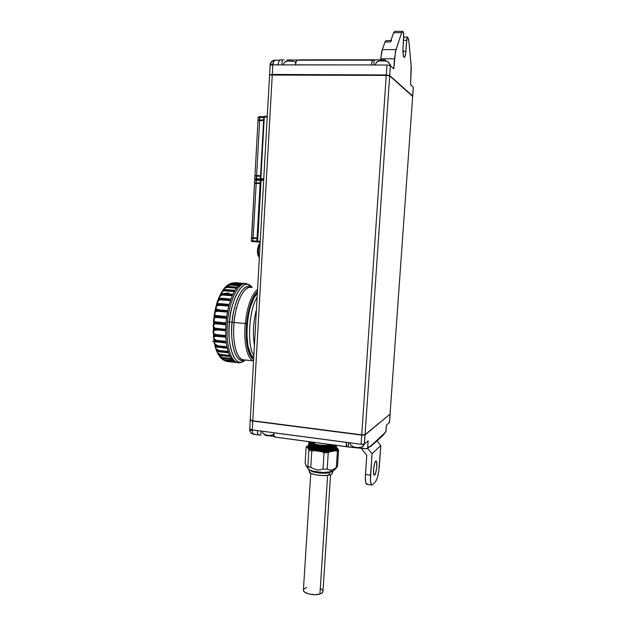 <?xml version="1.0" encoding="UTF-8"?>
<svg xmlns="http://www.w3.org/2000/svg" width="626" height="626" viewBox="0 0 626 626"><rect width="100%" height="100%" fill="white"/><g stroke="black" fill="none" stroke-linecap="round" stroke-linejoin="round"><path stroke-width="0.94" d="M244.343 359.895L242.583 359.707C236.299 358.088 232.207 341.092 234.085 322.468C235.885 301.583 244.609 284.767 251.456 287.475C241.769 284.994 234.507 310.942 234.085 322.468L232.105 322.28C232.324 309.69 241.472 280.534 251.613 287.49C244.469 281.418 234.085 298.946 232.105 322.28L227.543 321.858C225.994 333.486 227.488 358.878 237.004 362.485L238.889 362.744L237.004 362.485C230.063 360.701 225.493 342.195 227.543 321.858C229.515 299.056 239.148 280.769 246.722 283.727C236.01 281.011 228.005 309.252 227.543 321.858L246.605 323.65C248.381 307.976 251.996 297.201 257.45 291.333L254.007 295.981L251.754 300.738L248.178 313.016L246.605 323.65L245.259 323.525C247.309 306.044 251.409 294.658 257.56 289.376C251.409 294.658 247.309 306.044 245.259 323.525L234.085 322.468C232.676 333.102 233.975 356.413 242.583 359.707L253.413 360.873C247.309 359.269 243.381 342.226 245.259 323.525C243.365 342.383 247.38 359.512 253.553 360.92L253.413 360.873M245.251 359.997C232.418 371.406 226.698 336.311 229.531 322.046C229.406 307.468 241.683 273.891 252.145 287.53C244.774 276.434 231.816 294.776 229.531 322.046C226.682 349.167 235.932 369.496 245.251 359.997M244.32 283.421L232.872 282.975L241.691 283.821L239.641 284.979L230.133 284.486L239.328 285.229L237.285 287.232L227.739 286.849L236.972 287.6L235 290.409L225.72 289.642L225.423 290.135L234.703 290.902L232.849 294.455L223.529 293.664L223.247 294.267L232.575 295.057L230.884 299.267L221.534 298.461L221.291 299.15L230.642 299.964L229.179 304.729L219.796 303.9L219.585 304.666L228.967 305.496L227.762 310.684L218.364 309.839L218.2 310.66L227.598 311.513L226.69 316.991L217.285 316.114L217.167 316.975C214.632 316.466 213.458 317.656 213.662 320.543L213.497 336.616L214.006 335.692L216.432 336.045L216.385 335.239L213.935 334.315L213.341 332.985M223.693 360.193L222.637 359.582L224.804 360.466L233.921 361.452L235.806 362.384L226.714 361.398L235.799 362.384L226.714 361.398L226.596 360.92L234.414 361.773L226.596 360.92L226.714 361.398L224.343 360.388L227.027 361.476L236.104 362.462L227.027 361.476L224.859 360.748M221.041 357.955L223.224 359.903L221.408 358.448M219.906 356.898L221.291 358.088L222.441 358.135L219.804 356.789M220.242 357.36L222.441 358.135L222.386 357.54L219.663 356.163L218.779 354.864L222.386 357.54L222.441 358.135L231.628 359.121L230.063 356.53L220.829 355.545L218.005 353.768L217.167 352.399M217.997 354.026L220.829 355.545L218.051 354.011M220.939 355.623L218.294 354.449L216.408 350.568L219.225 351.742L219.03 351.17L216.486 349.911L215.461 347.759M215.133 346.569L217.934 347.14L217.785 346.468L215.274 345.302L214.546 343.83M214.374 343.15L214.225 342.391M214.147 341.866L214.577 341.334L216.987 341.866L216.893 341.115L214.413 340.059L213.756 338.643M213.536 337.156L213.623 337.876C213.834 339.918 214.921 340.998 216.893 341.115L217.003 340.458L215.18 339.957L214.053 338.47L213.842 336.506L216.533 336.358M213.263 332.328L213.216 331.498M213.216 330.904L213.826 329.675L216.267 329.847L216.283 328.994L213.849 328.227L213.317 327.015M213.27 326.412L213.278 325.575M213.317 324.957L214.045 323.439L216.518 323.423L216.58 322.562L214.389 322.108L213.685 320.974M215 344.12L214.507 341.78M213.427 329.91L213.435 327.57M213.576 323.861L213.756 321.365M213.795 318.963L214.389 317.359L215.516 316.928L226.573 317.844L226.135 321.725L226.573 317.844L217.167 316.975L226.573 317.844L217.159 317.022L217.269 317.531L226.502 318.391L217.269 317.531L217.285 316.114L214.867 315.7L214.413 314.815M214.851 313.587L215.234 312.241L217.019 311.239L227.488 312.116L218.263 311.271L218.184 310.786L218.263 311.271C214.342 310.167 213.255 316.756 217.519 315.684L215.336 315.34L214.82 314.745M214.663 312.906L215.649 311.005L216.768 310.645L227.574 311.638L218.184 310.786L218.364 309.839L215.939 309.604L215.516 308.931M217.394 309.4L215.931 308.829L216.486 306.458L217.285 305.613L219.609 305.316L228.803 306.13L219.609 305.316L219.554 304.87L219.609 305.316C216.15 304.267 214.397 310.269 217.59 309.408L218.568 309.487M215.876 307.155L216.987 305.159L218.145 304.698L228.92 305.699L219.554 304.87L219.796 303.9L216.94 303.407M217.488 302.413L218.904 300.198L220.008 299.838L230.423 300.613L221.26 299.815C218.2 298.852 216.189 304.048 218.145 303.579L220.016 303.626C219.037 303.563 219.037 303.563 219.984 303.626M217.394 301.802L218.63 299.768L219.828 299.22L230.548 300.23L221.228 299.424L221.534 298.461L218.646 298.399M219.225 297.577L220.79 295.378L221.925 294.971L232.285 295.699L222.95 294.916M219.186 297.006L220.54 294.979L221.784 294.361L232.426 295.378L223.169 294.596L223.529 293.664L220.587 294.017M221.15 293.453L222.887 291.27L224.045 290.832L234.343 291.528L225.203 290.769M232.911 294.353L234.703 290.902L225.423 290.135L221.596 292.17L222.653 290.91L225.423 290.135L234.492 291.27L225.313 290.511L225.72 289.642L222.707 290.37L225.861 289.556L235 290.409L236.972 287.6L227.739 286.849L228.052 286.473L225.031 287.397L228.161 286.434L237.285 287.232L239.328 285.229L230.454 284.243L227.833 284.893M227.598 287.451L236.518 288.187L227.598 287.451C225.337 287.663 223.889 288.516 223.255 289.995L225.133 287.976L227.598 287.451M236.651 288.007L227.598 287.264L227.739 286.849L224.202 288.359L226.252 286.982L227.739 286.849L227.598 287.264L236.651 288.007M229.969 285.041L238.709 285.746L229.969 284.924L226.119 286.7L227.473 285.573L229.969 285.041M238.827 285.644L229.969 284.924L230.133 284.486L227.128 285.417L230.133 284.486L229.969 284.924L238.827 285.644M232.356 283.578L240.767 284.251L232.363 283.539L229.585 284.243L232.356 283.578M229.632 283.907L232.551 283.085L232.363 283.539L240.822 284.22L232.363 283.539L232.872 282.975L230.994 283.249L242.004 283.703L244.015 283.398L235.243 282.694M221.033 357.955L223.224 359.903L224.499 360.247L224.413 359.707L232.935 360.631L224.413 359.707L221.768 358.479M231.182 358.487L222.386 357.54L231.182 358.487M216.815 350.983L216.807 350.928C216.956 352.461 218.224 353.635 220.595 354.449L217.793 352.931L216.815 350.983M229.531 355.404L220.595 354.449L220.602 355.083L220.595 354.449L229.531 355.404M218.075 347.328L215.109 346.319L215.86 348.885L219.03 351.17L219.069 350.505L228.107 351.46L219.069 350.505L216.205 348.846L215.618 346.616M217.152 342.117L214.123 341.608L214.507 343.69C214.968 345.411 216.064 346.342 217.785 346.468L217.856 345.81L226.972 346.749L217.856 345.81L214.945 343.995L214.546 341.718M226.244 341.898L216.893 341.115L217.003 340.458L226.174 341.389L217.003 340.458C213.928 339.151 213.075 337.688 214.428 336.084L216.432 336.045C214.358 335.395 213.38 335.591 213.497 336.624L213.623 337.876M213.779 330.309L216.408 330.254L216.267 329.847C211.948 327.351 212.151 335.387 216.385 335.239L216.533 334.613L214.538 334.073L213.568 332.273L213.779 330.309M225.939 337.312L216.432 336.045L216.385 335.239L225.767 336.17L216.385 335.239L216.533 334.613L225.736 335.528L216.502 334.613C213.184 335.168 212.59 329.581 214.741 330.09L215.274 330.137M257.403 251.722L257.552 249.046L257.45 251.722M259.281 244.445C257.951 247.786 257.615 251.425 258.28 255.361L258.491 256.167C257.513 251.613 257.896 247.489 259.641 243.78L259.97 243.303M412.722 96.068L413.34 87.405L410.554 84.674L411.313 67.905L408.731 39.892L407.722 37.169L406.955 38.225L405.898 51.277L402.909 51.285L405.898 51.277C405.546 55.323 404.952 57.357 404.114 57.373L403.927 57.24C403.074 55.855 402.768 52.795 402.995 48.069L403.207 55.104L403.927 57.24L404.819 56.825L405.765 52.709L406.665 40.346L403.535 40.369L406.665 40.346C406.853 38.178 407.166 37.083 407.604 37.075L408.888 41.206L411.157 65.613L410.554 84.674L413.309 87.28L412.714 96.138M390.867 40.58L386.156 40.612L384.967 42.005L390.381 41.965L391.555 40.58M388.48 62.131L390.421 65.66L388.003 61.763L383.597 60.612L380.467 60.957L386.085 61.004M286.731 59.963L297.906 60.01L286.731 59.963M282.17 59.869L283.946 59.869L282.17 59.869L281.88 64.893L282.17 59.869L273.194 60.472L282.17 59.869M410.617 83.806L410.906 85.011M266.613 435.164L269.055 435.5L273.617 434.773M271.919 435.32L272.56 435.18M386.414 425.617L386.688 424.913L386.414 425.617M375.694 461.104L376.179 460.963C377.705 461.378 376.453 473.452 374.731 474.946L374.215 475.118C372.673 474.727 373.972 462.45 375.694 461.104L374.716 463.162L373.714 468.287L373.597 473.272L374.418 475.142L375.702 472.857L376.688 467.778L376.688 462.011L376.273 461.026L375.694 461.104M309.463 441.768L309.463 441.831C309.518 444.21 324.651 446.268 331.952 444.82L332.265 444.757M313 443.411L309.612 441.729L313 443.411M314.612 443.49L312.554 443.122L314.612 443.49M313.822 442.864L314.62 443.333L312.562 442.965L314.62 443.333L313.822 442.864M311.412 441.972L313.055 442.535L312.562 442.965L313.055 442.535L311.412 441.972M309.361 442.997C309.111 445.407 324.432 447.551 331.866 446.072L331.89 445.696C325.661 447.003 311.991 445.477 310.042 443.435L311.725 444.272C315.175 445.868 326.936 446.815 331.89 445.696L334.957 445.125L331.866 446.072C324.573 447.535 309.44 445.462 309.385 443.091M309.283 444.241C309.056 446.667 324.362 448.819 331.788 447.332L331.811 446.956C325.598 448.271 311.944 446.737 309.972 444.687L311.67 445.532C315.128 447.136 326.866 448.075 331.811 446.956L335.739 445.587L331.788 447.332C324.487 448.795 309.361 446.721 309.307 444.327M309.205 445.493C308.994 447.926 324.291 450.078 331.702 448.584L331.725 448.208C325.528 449.531 311.897 448.005 309.909 445.947L311.615 446.792C315.081 448.396 326.803 449.327 331.725 448.208L335.653 446.839L331.702 448.584C324.409 450.063 309.283 447.973 309.236 445.571L309.228 445.509M309.134 446.737C308.939 449.186 324.221 451.346 331.623 449.836L331.647 449.46C325.465 450.79 311.858 449.265 309.847 447.199L311.552 448.052C315.042 449.664 326.733 450.587 331.647 449.46L335.567 448.083L331.623 449.836C324.331 451.323 309.205 449.233 309.158 446.815L309.15 446.753M331.537 451.088L331.569 450.712C325.395 452.05 311.811 450.524 309.784 448.459L311.498 449.312C314.995 450.923 326.662 451.847 331.569 450.712L335.481 449.335L331.537 451.088M334.855 444.812L331.89 445.696L334.268 445.078M335.434 445.626L331.811 446.956L334.167 446.33M334.66 447.332L331.725 448.208L334.66 447.332M334.558 448.584L331.647 449.46L334.558 448.584M335.559 448.67L335.168 449.382L335.528 448.153M334.464 449.844L331.569 450.712L334.464 449.844M335.513 449.969L335.356 449.531L335.513 449.969M335.215 449.343L334.691 448.873L335.215 449.343M336.185 449.531L335.998 448.889M308.806 442.159L312.484 444.225C317.437 445.915 330.035 446.369 333.901 444.976C330.035 446.369 317.437 445.915 312.484 444.225L312.476 444.382C320.293 446.236 327.555 446.455 334.245 445.023M308.688 443.208L312.405 445.477C318.963 447.598 334.135 447.606 335.998 445.258C334.135 447.606 318.963 447.598 312.405 445.477L312.397 445.634C319.346 447.848 334.159 447.731 336.131 445.282M308.61 444.444L312.327 446.729C320.449 449.296 338.165 448.623 336.397 445.313C338.126 448.631 320.434 449.288 312.327 446.729L312.319 446.886C320.512 449.538 337.977 448.678 336.397 445.493M336.318 446.565C338.04 449.883 320.355 450.556 312.249 447.981L312.233 448.138C320.434 450.806 337.891 449.93 336.311 446.737M308.493 447.128L312.155 449.39C320.355 452.074 337.813 451.19 336.232 447.973L336.24 447.825C337.954 451.143 320.269 451.823 312.171 449.233L308.501 447.144M309.369 441.698L311.2 442.668M312.484 444.225L308.814 442.183L308.845 441.627C308.595 442.574 309.807 443.443 312.484 444.225M308.954 442.598C308.266 443.631 309.416 444.585 312.405 445.477L308.72 443.56M308.876 443.834C308.188 444.875 309.338 445.837 312.327 446.729L308.641 444.796M308.54 445.689L312.249 447.981L308.579 445.908M328.353 445.759L325.653 445.313M314.542 444.898L313.955 444.945M336.405 449.21L336.444 448.607C336.686 449.656 335.262 450.454 332.179 451.002L335.34 450.117L336.178 449.538L336.272 448.263M307.773 468.248L308.438 469.242C311.005 471.754 323.673 473.412 330.176 472.059L331.67 469.962L329.323 469.938L327.179 469.117L323.008 469.101L319.949 469.923L316.748 469.93L307.867 466.354L306.748 466.675L305.551 464.531M312.053 471.534C317.672 473.201 323.423 473.616 329.315 472.787L332.829 471.284L329.315 472.787C323.423 473.616 317.672 473.201 312.053 471.534L308.962 469.633L312.053 471.534L312.092 470.955L312.053 471.534M328.799 475.15L329.315 472.787L328.799 475.15L331.404 474.328L332.359 473.146C332.32 474.015 331.138 474.68 328.799 475.15C322.507 476.496 310.136 474.539 309.299 472.098L309.205 471.464L310.887 473.381L315.974 474.907L322.734 475.572L328.799 475.15M320.332 588.487L322.367 589.903L323.008 591.453L322.163 592.892L319.933 594.011L327.617 475.337L319.933 594.011L314.768 594.7L309.064 594.027L304.784 592.219L303.477 590.694L303.438 589.669L303.391 590.357C303.516 593.534 314.346 595.952 319.933 594.011C322.1 593.284 323.126 592.313 322.993 591.101L330.575 474.688M354.817 447.3L357.477 447.653L355.067 447.167M362.9 446.338L364.41 444.077L362.016 446.87M269.571 75.269L250.244 419.929L252.771 420.766L272.271 74.705L269.571 74.917L272.287 74.424L272.826 64.814L278.147 64.822C278.351 62.146 278.891 60.612 279.767 60.229L278.703 61.661L278.14 64.885L272.826 64.814L274.172 60.378L272.208 60.988L274.172 60.378L273.366 61.661L272.826 64.814L270.127 65.276L272.826 64.814L272.287 74.424L386.265 74.963L272.287 74.424L269.571 74.917M390.084 413.942L412.667 96.279L390.068 414.122L365.06 434.647L389.662 75.809L412.667 96.279L390.068 414.122L365.06 434.647L361.726 434.835L365.06 434.647L389.662 75.809L386.25 75.253L361.726 434.835L252.771 420.766L272.271 74.705L386.25 75.253L361.726 434.835L252.771 420.766L250.251 419.78M412.659 96.435L389.662 75.809L388.41 75.425L269.673 75.034M351.679 445.712L352.954 446.471M357.696 447.527L358.909 447.449M303.665 589.176L306.56 587.415M334.002 469.179L333.932 470.525L331.874 471.644L323.235 472.528L313.243 471.276L309.698 470.04L307.922 468.647M307.773 467.966L308.141 467.317M335.254 449.648L335.215 450.172L335.254 449.648M305.136 462.997L306.137 446.964L305.136 462.997L306.38 466.347L307.116 466.761L307.867 466.354L308.884 450.102L308.407 448.756L314.119 450.603L308.407 448.756L308.884 450.102L311.779 451.041L314.119 450.603L321.795 451.651L314.119 450.603L311.779 451.041L310.754 467.348L311.779 451.041L308.884 450.102L307.867 466.354L316.748 469.93L319.949 469.923L323.008 469.101L324.065 452.723L321.795 451.651L330.019 451.706L321.795 451.651L324.065 452.723L328.235 452.755L330.019 451.706L335.755 450.751L330.019 451.706L328.235 452.755L327.179 469.117L328.235 452.755L324.065 452.723L323.008 469.101L327.179 469.117L329.323 469.938L331.67 469.962L334.057 469.062L336.35 467.419L337.414 451.221L335.755 450.751L337.43 449.938L338.001 448.975L338.549 450.313L336.295 447.293L338.001 448.975L335.755 450.751L337.414 451.221L336.35 467.419L337.484 466.448L338.549 450.313L337.414 451.221L338.549 450.313L337.484 466.448L334.057 469.062L331.67 469.962L330.176 472.059L334.018 470.416L337.14 466.871M306.137 446.964L306.693 446.808L306.137 446.964M308.407 448.756L306.693 446.808L308.657 445.258L306.693 446.808L308.407 448.756M308.649 446.213L308.211 446.886L309.056 448.239L314.064 450.141L321.952 451.291L332.179 451.002C324.229 452.496 308.508 450.016 308.235 447.277L308.649 446.213M336.217 446.338C338.807 449.804 320.645 450.642 312.249 447.981C309.267 447.089 308.117 446.119 308.798 445.078M336.139 447.574C338.713 451.064 320.559 451.909 312.171 449.233C309.189 448.341 308.039 447.363 308.712 446.315M336.06 448.819L336.17 449.546M335.583 448.787L335.403 448.333M309.612 443.451L309.307 443.865M309.44 441.753C309.166 444.147 324.511 446.291 331.952 444.82M316.975 445.798L318.65 445.782M325.082 446.189L325.888 446.299M327.398 446.526L328.666 446.768M312.961 445.063C307.804 445.939 307.123 447.246 310.926 448.975L312.155 449.39C318.141 451.291 330.458 451.604 334.542 449.812M310.981 447.715L312.233 448.138C318.227 450.039 330.583 450.344 334.644 448.552M311.036 446.455L312.319 446.886C318.321 448.779 330.7 449.085 334.746 447.293M312.397 445.634C318.407 447.52 330.818 447.817 334.847 446.033M311.145 443.936L312.476 444.382C319.73 446.15 326.756 446.432 333.541 445.227M329.01 445.18L330.614 445.571M334.926 448.732L335.348 449.202M372.681 484.712L375.616 481.527L372.681 484.712L371.703 485.048C370.608 484.156 370.224 480.854 370.553 475.157L365.443 474.43C365.122 480.119 365.529 483.413 366.648 484.313L365.733 482.536L365.334 476.871L366.773 455.165L365.443 474.43L370.553 475.157L372.04 453.725L380.788 445.54L379.34 466.127C378.652 473.757 377.408 478.89 375.616 481.527L377.361 477.716L378.793 471.065L380.788 445.54L372.04 453.725L370.443 479.821L371.163 484.368L371.601 484.986L372.681 484.712M361.092 448.193L366.773 455.165L361.092 448.193M367.071 484.36L367.65 483.976M367.752 448.474L372.04 453.725L367.752 448.474M376.977 440.884L380.788 445.54L376.977 440.884M266.848 435.07L268.867 435.493M263.781 433.669L264.986 434.405M271.997 435.313L273.554 434.804M269.337 435.391L270.573 435.328M250.157 430.758L249.751 429.608M256.042 434.554L252.192 433.818L250.909 432.84L252.192 433.818L256.144 434.554M389.482 422.323L386.445 425.117L385.741 432.057L371.171 445.61L366.758 448.842L348.346 446.987L277.193 437.371M260.784 435.227L261.026 431.04L260.784 435.227L253.342 434.194L258.522 434.882L257.654 433.56L257.458 430.571L252.255 429.937L249.735 428.912L249.719 429.42L252.255 429.937L252.231 430.751L249.719 429.42L252.231 430.751L252.755 421.024L250.236 420.038C250.15 420.437 250.987 420.774 252.755 421.024L361.703 435.109L365.036 434.913L361.703 435.109L252.755 421.024L252.255 429.937L257.458 430.625C257.364 433.02 257.701 434.428 258.46 434.867L260.784 435.227M265.111 435.461L271.598 436.079L265.111 435.461M274.11 436.471L271.598 436.079L274.11 436.471M276.841 437.378L274.204 436.635L273.687 432.715L346.334 442.339L346.96 446.721C346.413 446.307 346.201 444.867 346.334 442.402L273.679 432.777C273.585 435.18 273.898 436.596 274.618 437.026L348.346 446.987L348.635 442.645L348.346 446.987L358.941 447.645L366.758 448.842L367.65 447.715L368.119 440.884L367.65 447.715L371.171 445.61L370.725 446.487L382.392 436.025L386.007 431.392L386.445 425.117L389.521 422.378L390.092 414.318M366.891 448.803L369.786 446.745M390.1 414.232L389.466 422.519L390.037 414.146M273.687 432.715L257.458 430.571L273.687 432.715M252.231 430.751L253.076 434.053M389.935 414.232L365.036 434.913L389.935 414.232M361.773 434.843L361.077 444.296L364.41 444.084L365.036 434.913L364.23 444.186L361.077 444.296L346.334 442.339L361.077 444.296L361.773 434.843M368.119 440.884L364.41 444.084L368.119 440.884M286.505 61.418L285.19 62.029M295.511 62.217L293.774 61.418L288.531 61.012M295.48 62.193L293.774 61.418M293.132 61.278L288.265 60.91M270.776 63.429L272.208 60.988M270.135 65.19L272.897 63.938L270.135 65.19M378.886 61.137L377.478 61.763M388.605 62.342L386.649 61.129M299.721 59.861L296.427 60.667L295.402 64.908L371.468 64.94C371.695 62.177 372.134 60.597 372.791 60.19L296.974 60.221C296.137 60.612 295.613 62.154 295.402 64.846L371.468 64.94L372.36 60.652L374.223 59.853L373.878 65.01L374.223 59.853L385.303 59.979L385.248 60.816L385.303 59.979L375.725 59.806L299.658 59.846M278.14 64.885L295.402 64.908L278.14 64.885M270.213 64.666L270.542 63.766M269.587 74.854L270.15 64.924C270.002 63.774 270.69 62.459 272.216 60.98L272.216 60.98M402.479 31.323L394.607 31.386L393.566 32.748L401.649 32.669L395.483 51.387L393.77 68.829L390.358 65.605L389.677 75.519L412.683 96.021L389.677 75.519L386.265 74.963L386.946 65.026L390.358 65.605L386.946 65.026L371.461 65.01L386.946 65.026L386.265 74.963L389.677 75.519L390.358 65.605L393.77 68.829L394.466 58.781L380.725 58.797L380.655 59.916L380.725 58.797L394.466 58.781L395.984 49.595L382.283 49.65L380.725 58.797L381.766 51.434L382.283 49.65L395.984 49.595L401.649 32.669L393.566 32.748L390.726 41.167M394.685 31.41L393.566 32.748L390.381 41.965L384.967 42.005L382.283 49.65L385.311 41.206L386.414 40.792M401.649 32.669L402.737 31.323L403.254 31.832L403.77 36.965L402.995 48.069L403.739 33.741L402.659 31.3L401.649 32.669M412.62 96.232L413.293 87.452M259.469 255.291L260.001 245.861L259.469 255.291M260.134 243.537C258.1 248.193 257.834 252.841 259.352 257.497C257.834 252.841 258.1 248.193 260.134 243.537M257.576 249.054L258.389 247.121M235.822 308.156L236.393 308.618M216.134 330.223L214.788 330.098M213.826 320.551L214.483 315.254M215.133 311.568L215.602 309.354M216.549 305.605L217.089 303.774M217.371 302.898L217.864 301.45M218.404 299.971L219.045 298.383M223.787 288.883L220.595 294.001L223.701 293.531L233.013 294.314M226.878 285.628L225.712 286.888L227.848 284.877L230.532 284.227M242.012 283.703L232.919 282.975L234.93 282.67L232.935 282.975M234.187 283.077L234.93 282.67L234.711 283.085L242.09 283.68L234.672 283.085M241.503 284.274L241.691 283.821L232.551 283.085L229.046 284.353M221.385 293.844L221.181 293.844C220.853 293.085 221.831 292.084 224.116 290.816M221.534 298.461L230.884 299.267L232.575 295.057L223.247 294.267C221.385 294.103 220.062 294.94 219.28 296.787L218.717 298.132C218.49 298.602 219.429 298.712 221.534 298.461M221.213 298.281L219.452 298.352C218.693 297.436 219.585 296.301 222.12 294.94M219.945 303.641L218.145 303.579M221.291 299.15C217.105 298.86 214.898 305.911 219.796 303.9L229.179 304.729L230.642 299.964L221.291 299.15M218.364 309.839L227.762 310.684L228.967 305.496L219.585 304.666C215.43 303.9 213.623 311.584 218.364 309.839M218.2 310.66C214.037 309.416 212.691 317.531 217.285 316.114L217.519 315.684L217.285 316.114L226.69 316.991L227.598 311.513L218.2 310.66M213.662 320.543C213.685 321.96 214.655 322.633 216.58 322.562L216.792 322.046C212.637 322.836 213.317 316.091 217.269 317.531L215.015 317.625L214.327 318.282L214.069 320.848L214.608 321.584L216.792 322.046L216.58 322.562L225.986 323.454L226.135 321.725L226.197 322.938M213.693 326.983L215.242 328.227L225.689 329.315L216.463 328.415L216.283 328.994L216.463 328.415C212.464 328.94 212.644 322.265 216.494 323.908L216.518 323.423C212.277 321.31 211.948 329.597 216.283 328.994L225.681 329.91L225.923 324.323L216.518 323.423L216.659 323.924L225.892 324.8L216.494 323.908M216.44 330.254L214.741 330.09M216.596 336.381L225.829 337.14M227.363 348.291L217.934 347.14L217.785 346.468L227.105 347.438L217.785 346.468L217.856 345.81C215 344.613 213.959 343.22 214.741 341.639L217.058 342.07M228.287 352L219.03 351.17L219.069 350.505C216.385 349.41 215.211 348.111 215.555 346.616L215.571 346.616M228.6 352.845L219.319 351.859L216.479 350.623L214.507 343.697M216.792 350.865L217.723 353.4L220.602 355.083L229.836 356.069L228.553 352.814M230.102 356.601L221.025 355.568M218.411 354.566L220.156 357.141L218.411 354.559M233.584 361.163L224.499 360.247L224.413 359.707L221.463 358.174M222.778 358.51L220.657 357.72L222.84 358.487M221.698 298.258L219.084 298.226M217.856 303.563L217.363 303.274M217.66 309.416L218.623 309.494M226.753 316.537L217.519 315.684L226.753 316.537M226.033 322.922L216.792 322.046L226.033 322.922M213.583 325.669L214.428 323.885L216.526 323.908M214.906 341.655L226.369 343.017M230.571 284.251L239.641 284.979L241.691 283.821M228.224 286.489L237.332 287.178M225.955 289.658L235.055 290.315M230.947 299.103L221.8 298.32M229.249 304.463L220.062 303.649M225.986 323.454L216.58 322.562L216.518 323.423L225.923 324.503M225.696 329.73L225.861 329.331M225.923 324.323L225.681 329.91L216.283 328.994L216.267 329.847L225.665 330.763L225.767 336.17L225.665 330.763L216.267 329.847L216.408 330.254M225.767 336.17L225.916 335.544M226.244 342.07L225.806 336.984L226.244 342.07L216.893 341.115L217.12 342.117L212.652 341.35L226.377 343.064M226.338 342.821L227.105 347.438L226.338 342.821L216.987 341.866L226.377 342.954M229.805 355.951L228.506 352.72L219.225 351.742L219.03 351.17L228.318 352.148L227.246 348.111L218.177 347.258M228.349 351.483L227.293 348.228M228.545 352.837L219.468 351.765M229.836 356.069L220.602 355.083L220.829 355.545L230.118 356.601M230.133 356.609L231.628 359.121L222.441 358.135L231.949 359.504M231.933 359.496L233.639 361.241L231.886 359.465M235.752 362.344L233.921 361.452L224.499 360.247L233.639 361.241L233.553 360.701M236.104 362.462L237.489 362.595M224.789 360.459L233.921 361.452M244.711 359.934C236.573 364.543 229.695 345.489 232.105 322.28C229.977 334.667 233.467 364.841 244.711 359.934M253.624 359.59C247.7 354.832 245.353 342.852 246.605 323.65L246.276 337.797L247.387 347.086L249.539 354.269L251.433 357.587L253.608 359.582M257.349 293.125L254.148 297.577L250.165 307.679L248.655 313.923L246.941 327.492L246.816 334.245L248.029 346.264L250.963 354.739L253.726 357.822C243.037 353.213 245.76 302.937 257.349 293.125M256.433 309.534C253.256 322.108 252.583 334.081 254.414 345.435C252.583 334.081 253.256 322.108 256.433 309.534M257.122 297.201C248.757 310.488 246.832 345.857 253.859 355.474C246.832 345.857 248.757 310.488 257.122 297.201M258.741 120.474L257.99 120.153L258.428 119.942L263.656 119.981L259.594 119.91L259.743 117.265L263.804 117.336L258.131 117.414L259.743 117.265L260.072 116.585L264.188 116.655L258.945 116.694L260.072 116.585L259.594 119.91L257.967 120.067L258.741 120.474M260.518 176.242L254.868 176.125L260.518 176.242M256.347 178.692L256.488 176.086L256.59 179.537L260.917 179.717L256.59 179.537L256.347 178.692L254.735 178.715L260.533 178.864L256.347 178.692M256.957 241.174L257.63 241.996L261.112 179.537L260.385 178.7L263.757 178.801L260.854 178.692L261.112 179.537L260.432 178.723M260.385 178.7L263.82 116.984L264.649 116.248L267.263 116.279L264.649 116.248L264.297 116.929L260.854 178.692L264.297 116.929L267.224 116.968L263.82 116.984L264.649 116.248L263.953 116.945M254.508 182.878L260.142 183.035L256.12 182.862L256.261 180.257L254.649 180.28L254.508 182.878L256.996 183.434L254.532 182.917L256.12 182.862L256.261 180.257L254.649 180.28L256.59 179.537L255.463 179.552L254.782 178.77M256.903 241.174L260.299 180.272L260.768 180.265L260.299 180.272L256.903 241.166L257.63 241.996L260.205 242.16L257.63 241.996L257.372 241.206L260.252 241.393L256.91 241.174L257.372 241.206L260.768 180.265L261.112 179.537L263.71 179.639L261.112 179.537L260.377 180.257M263.82 116.984L260.432 178.684M254.97 175.609L257.998 120.622L259.673 120.458L256.621 175.577L254.97 175.609L256.918 176.102L255.181 175.57L260.549 175.742L256.621 175.577L259.673 120.458L263.624 120.544L257.998 120.669M251.707 237.684L254.563 183.449M251.535 237.684L253.178 237.802L256.19 183.402L254.532 183.434L251.542 237.684L257.075 238.044L253.178 237.802L256.19 183.402L254.524 183.418M260.111 183.575L256.19 183.402L260.111 183.575M251.316 240.76L252.912 240.885L253.053 238.31L251.456 238.193L257.059 238.42L251.449 238.193L257.051 238.561L253.053 238.31L252.912 240.885L251.316 240.76L251.456 238.193M252.051 241.581L253.154 241.667L252.912 240.885L253.154 241.667L257.599 241.957L252.035 241.581L251.339 240.767M256.903 241.143L252.912 240.885L256.903 241.143M260.768 180.265L263.671 180.374L260.768 180.265M260.346 180.288L256.95 241.174M256.261 180.257L260.291 180.429L256.261 180.257L256.59 179.537L256.261 180.257M235.642 362.337L237.004 362.485C239.116 363.377 241.839 362.571 245.189 360.044M214.507 343.69L213.623 337.923M245.369 283.617L246.722 283.727L250.494 285.792M259.328 257.857L258.491 256.167C256.715 254.344 257.599 245.173 259.641 243.78L260.158 243.091M390.53 65.769L390.139 64.259M262.012 431.173C263.077 432.926 261.887 433.411 266.23 435.101M306.724 466.66L308.438 469.242M308.954 469.625L309.299 472.098M310.762 473.311L303.391 590.357M349.871 442.809C350.873 444.867 350.192 445.743 354.606 447.254M357.329 447.645L361.366 447.191M361.773 447.027L362.931 446.315M269.571 75.136L250.244 419.929M364.535 443.967L363.323 445.962M332.875 471.261L332.359 473.146M306.341 446.745L307.123 446.088M311.012 449.006L311.498 449.312M334.448 449.851L333.861 450.102M311.067 447.747L311.552 448.052M334.55 448.599L333.963 448.85M311.122 446.487L311.615 446.792M334.652 447.34L334.065 447.59M311.177 445.227L311.67 445.532M311.232 443.967L311.725 444.272M311.286 442.707L311.779 443.012M371.703 485.048L366.648 484.313M386.782 424.835L386.406 425.68M258.46 434.867L252.223 433.826C250.236 432.284 249.406 430.813 249.719 429.405L250.228 420.187M385.741 432.057L382.47 435.954M382.392 436.025L370.811 446.408M274.618 437.026L346.96 446.721M282.936 64.893C285.526 60.206 285.19 61.982 287.976 60.933M272.373 60.878L273.226 60.464M274.102 60.245L275.471 60.018M375.091 65.01C377.4 60.401 377.572 61.551 380.78 60.628M407.487 37.075L403.762 37.106M218.709 298.164C216.119 304.737 214.421 312.194 213.607 320.535M218.717 298.132L221.596 292.17M222.723 290.354L225.125 287.295C225.141 286.88 226.142 286.591 228.13 286.426M231.8 283.022L232.888 282.968M227.958 284.807L230.501 284.22M225.829 289.556L223.012 290.159M223.67 293.524L221.432 293.797M223.826 293.539C225.086 293.391 234.899 292.42 223.701 293.531L232.919 294.306M215.555 346.616L227.285 348.283M219.319 351.859L216.479 350.623M239.672 284.963L230.532 284.22M230.963 299.056L221.729 298.258M229.257 304.439L220.023 303.626M258.115 117.43L257.967 120.067M254.735 178.715L254.876 176.117M258.131 117.414L258.945 116.694M260.299 180.272L261.112 179.537"/></g></svg>

